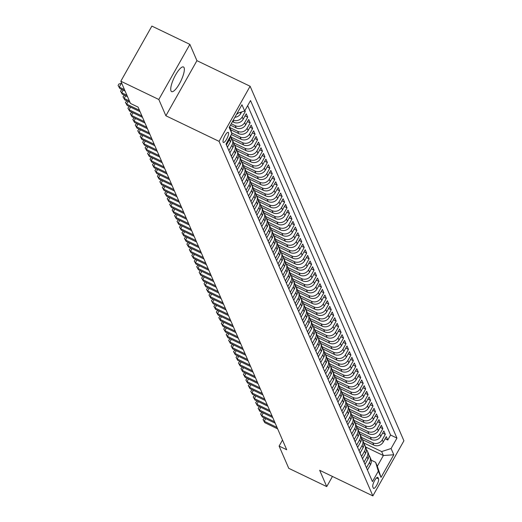 <?xml version="1.0" encoding="UTF-8"?>
<svg xmlns="http://www.w3.org/2000/svg" width="522" height="522" viewBox="0 0 522 522"><rect width="100%" height="100%" fill="white"/><g stroke="black" fill="none" stroke-linecap="round" stroke-linejoin="round"><path stroke-width="0.78" d="M170.988 90.913A13.676 3.745 115.7 0 0 171.607 91.618A13.676 3.745 115.7 0 0 180.201 82.339A13.676 3.745 115.7 0 0 184.083 67.677A13.676 3.745 115.7 0 0 183.463 66.973A13.676 3.745 115.7 0 0 174.87 76.258A13.676 3.745 115.7 0 0 170.988 90.913M223.129 142.167A5.611 1.533 115.7 0 0 223.377 142.454A5.611 1.533 115.7 0 0 226.907 138.65A5.611 1.533 115.7 0 0 228.499 132.634A5.611 1.533 115.7 0 0 228.244 132.347A5.611 1.533 115.7 0 0 224.721 136.151A5.611 1.533 115.7 0 0 223.129 142.167M189.871 44.377L158.812 99.487L165.879 115.773L196.931 60.663L189.871 44.377L151.876 26.1L120.823 81.21L130.467 103.441L138.069 107.095L286.708 449.742L279.107 446.088L288.751 468.319L326.739 486.595L332.455 476.456M196.931 60.663L250.116 86.247L403.917 440.79L372.865 495.9L219.064 141.358L250.116 86.247M362.425 439.628L373.791 445.096A7.014 6.564 -23.5 0 0 383.226 442.062L386.287 436.627L387.761 440.02L385.099 438.741M361.322 437.305L372.806 442.826A7.014 6.564 -23.5 0 0 382.241 439.798L385.308 434.356L382.639 433.077M385.308 434.356L383.833 430.963L380.766 436.399A7.014 6.564 -23.5 0 1 371.331 439.433L359.965 433.965M357.511 428.301L368.878 433.769A7.014 6.564 -23.5 0 0 378.313 430.735L381.373 425.299L382.848 428.692L380.186 427.414M355.051 422.637L366.418 428.105A7.014 6.564 -23.5 0 0 375.853 425.071L378.92 419.636L380.394 423.029L377.726 421.75M352.598 416.974L363.964 422.442A7.014 6.564 -23.5 0 0 373.4 419.407L376.46 413.972L377.935 417.365L375.272 416.086M350.138 411.31L361.505 416.778A7.014 6.564 -23.5 0 0 370.94 413.744L374.006 408.308L375.481 411.701L372.812 410.422M347.685 405.646L359.051 411.114A7.014 6.564 -23.5 0 0 368.486 408.08L371.547 402.645L373.021 406.038L370.352 404.759M345.225 399.982L356.591 405.45A7.014 6.564 -23.5 0 0 366.026 402.416L369.093 396.981L370.568 400.374L367.899 399.095M342.771 394.319L354.138 399.787A7.014 6.564 -23.5 0 0 363.573 396.753L366.633 391.317L368.108 394.71L365.439 393.431M340.311 388.655L351.678 394.123A7.014 6.564 -23.5 0 0 361.113 391.089L364.18 385.654L365.648 389.047L362.986 387.768M337.858 382.991L349.225 388.459A7.014 6.564 -23.5 0 0 358.66 385.425L361.72 379.99L363.195 383.383L360.526 382.104M335.398 377.328L346.765 382.796A7.014 6.564 -23.5 0 0 356.2 379.762L359.267 374.326L360.735 377.726L358.072 376.44M332.945 371.664L344.305 377.132A7.014 6.564 -23.5 0 0 353.746 374.098L356.807 368.662L358.281 372.062L355.613 370.777M330.485 366L341.851 371.468A7.014 6.564 -23.5 0 0 351.286 368.434L354.347 362.999L355.821 366.398L353.159 365.113M328.031 360.337L339.391 365.805A7.014 6.564 -23.5 0 0 348.827 362.77L351.893 357.335L353.368 360.735L350.699 359.449M325.571 354.673L336.938 360.141A7.014 6.564 -23.5 0 0 346.373 357.107L349.433 351.671L350.908 355.071L348.246 353.786M323.118 349.009L334.478 354.477A7.014 6.564 -23.5 0 0 343.913 351.443L346.98 346.008L348.455 349.407L345.786 348.122M320.658 343.346L332.025 348.813A7.014 6.564 -23.5 0 0 341.46 345.779L344.52 340.344L345.995 343.744L343.332 342.458M318.198 337.682L329.565 343.15A7.014 6.564 -23.5 0 0 339 340.116L342.067 334.68L343.541 338.08L340.873 336.794M315.745 332.018L327.111 337.486A7.014 6.564 -23.5 0 0 336.546 334.452L339.607 329.017L341.081 332.416L338.419 331.131M313.285 326.354L324.651 331.822A7.014 6.564 -23.5 0 0 334.087 328.788L337.153 323.353L338.628 326.752L335.959 325.467M310.831 320.691L322.198 326.159A7.014 6.564 -23.5 0 0 331.633 323.125L334.693 317.689L336.168 321.089L333.506 319.803M308.372 315.027L319.738 320.495A7.014 6.564 -23.5 0 0 329.173 317.461L332.24 312.025L333.715 315.425L331.046 314.14M305.918 309.363L317.285 314.831A7.014 6.564 -23.5 0 0 326.72 311.797L329.78 306.362L331.255 309.761L328.586 308.476M303.458 303.7L314.825 309.168A7.014 6.564 -23.5 0 0 324.26 306.133L327.327 300.698L328.801 304.098L326.133 302.812M301.005 298.036L312.371 303.504A7.014 6.564 -23.5 0 0 321.806 300.47L324.867 295.034L326.341 298.434L323.673 297.148M298.545 292.372L309.911 297.84A7.014 6.564 -23.5 0 0 319.347 294.806L322.413 289.371L323.881 292.77L321.219 291.485M296.091 286.708L307.458 292.176A7.014 6.564 -23.5 0 0 316.893 289.142L319.953 283.707L321.428 287.107L318.759 285.821M293.632 281.045L304.998 286.513A7.014 6.564 -23.5 0 0 314.433 283.479L317.5 278.043L318.968 281.443L316.306 280.157M291.178 275.381L302.538 280.849A7.014 6.564 -23.5 0 0 311.98 277.815L315.04 272.38L316.515 275.779L313.846 274.494M288.718 269.717L300.085 275.185A7.014 6.564 -23.5 0 0 309.52 272.151L312.58 266.716L314.055 270.115L311.393 268.83M286.265 264.054L297.625 269.522A7.014 6.564 -23.5 0 0 307.06 266.488L310.127 261.052L311.601 264.452L308.933 263.166M283.805 258.39L295.171 263.858A7.014 6.564 -23.5 0 0 304.607 260.824L307.667 255.388L309.141 258.788L306.479 257.503M281.351 252.726L292.712 258.194A7.014 6.564 -23.5 0 0 302.147 255.16L305.213 249.725L306.688 253.124L304.019 251.839M278.892 247.063L290.258 252.531A7.014 6.564 -23.5 0 0 299.693 249.496L302.753 244.061L304.228 247.461L301.566 246.175M276.432 241.399L287.798 246.867A7.014 6.564 -23.5 0 0 297.233 243.833L300.3 238.397L301.775 241.797L299.106 240.512M273.978 235.735L285.345 241.203A7.014 6.564 -23.5 0 0 294.78 238.169L297.84 232.734L299.315 236.133L296.653 234.848M271.518 230.072L282.885 235.539A7.014 6.564 -23.5 0 0 292.32 232.505L295.387 227.07L296.861 230.47L294.193 229.184M269.065 224.408L280.431 229.876A7.014 6.564 -23.5 0 0 289.867 226.842L292.927 221.406L294.401 224.806L291.739 223.52M266.605 218.744L277.972 224.212A7.014 6.564 -23.5 0 0 287.407 221.178L290.473 215.743L291.948 219.142L289.279 217.857M264.152 213.08L275.518 218.548A7.014 6.564 -23.5 0 0 284.953 215.514L288.013 210.079L289.488 213.478L286.819 212.193M261.692 207.417L273.058 212.885A7.014 6.564 -23.5 0 0 282.493 209.851L285.56 204.415L287.035 207.815L284.366 206.529M259.238 201.753L270.605 207.221A7.014 6.564 -23.5 0 0 280.04 204.187L283.1 198.751L284.575 202.151L281.906 200.866M256.778 196.089L268.145 201.557A7.014 6.564 -23.5 0 0 277.58 198.523L280.647 193.088L282.115 196.487L279.453 195.202M254.325 190.426L265.691 195.894A7.014 6.564 -23.5 0 0 275.127 192.859L278.187 187.424L279.661 190.824L276.993 189.538M251.865 184.762L263.232 190.23A7.014 6.564 -23.5 0 0 272.667 187.196L275.733 181.76L277.202 185.16L274.539 183.875M249.412 179.098L260.772 184.566A7.014 6.564 -23.5 0 0 270.213 181.532L273.274 176.097L274.748 179.496L272.079 178.217M246.952 173.434L258.318 178.902A7.014 6.564 -23.5 0 0 267.753 175.875L270.814 170.433L272.288 173.833L269.626 172.554M244.498 167.771L255.858 173.239A7.014 6.564 -23.5 0 0 265.293 170.211L268.36 164.769L269.835 168.169L267.166 166.89M242.038 162.107L253.405 167.575A7.014 6.564 -23.5 0 0 262.84 164.547L265.9 159.106L267.375 162.505L264.713 161.226M239.585 156.443L250.945 161.911A7.014 6.564 -23.5 0 0 260.38 158.884L263.447 153.442L264.922 156.841L262.253 155.563M237.125 150.78L248.492 156.248A7.014 6.564 -23.5 0 0 257.927 153.22L260.987 147.778L262.462 151.178L259.799 149.899M234.665 145.116L246.032 150.59A7.014 6.564 -23.5 0 0 255.467 147.556L258.534 142.114L260.008 145.514L257.339 144.235M232.212 139.452L243.578 144.927A7.014 6.564 -23.5 0 0 253.013 141.893L256.074 136.451L257.548 139.85L254.886 138.571M231.363 134.565L241.118 139.263A7.014 6.564 -23.5 0 0 250.553 136.229L253.62 130.787L255.095 134.187L252.426 132.908M230.717 129.776L238.665 133.599A7.014 6.564 -23.5 0 0 248.1 130.565L251.16 125.123L252.635 128.523L249.973 127.244M230.45 125.163L236.205 127.936A7.014 6.564 -23.5 0 0 245.64 124.902L248.707 119.46L250.182 122.859L247.513 121.58M232.434 121.639L233.752 122.272A7.014 6.564 -23.5 0 0 243.187 119.238L246.247 113.796L247.722 117.196L245.053 115.917M244.864 110.605L245.268 111.532L244.329 111.082M378.554 478.883L378.013 477.637A5.435 1.488 115.7 0 0 377.765 477.356A5.435 1.488 115.7 0 0 374.352 481.049A5.435 1.488 115.7 0 0 372.806 486.876L373.347 488.122A5.435 1.488 115.7 0 0 373.595 488.403A5.435 1.488 115.7 0 0 377.008 484.71A5.435 1.488 115.7 0 0 378.554 478.883L376.532 477.911M229.706 126.474L231.898 133.619L226.019 144.046L372.447 481.597L378.326 471.17L375.605 462.29L371.201 460.169M231.898 133.619L229.191 127.388L241.954 104.752L244.655 110.977L250.527 100.55L396.955 438.102L391.082 448.528L393.784 454.76L381.027 477.402L378.326 471.17M231.246 123.753L235.226 125.665L236.205 127.936M230.072 127.675L237.68 131.329L238.665 133.599M231.683 132.927L240.14 136.992L241.118 139.263M231.109 137.136L242.593 142.656L243.578 144.927M233.569 142.8L245.053 148.32L246.032 150.59M236.022 148.463L247.506 153.983L248.492 156.248M238.482 154.127L249.966 159.647L250.945 161.911M240.942 159.791L252.42 165.311L253.405 167.575M243.396 165.454L254.88 170.975L255.858 173.239M245.855 171.118L257.333 176.638L258.318 178.902M248.309 176.782L259.793 182.302L260.772 184.566M250.769 182.446L262.246 187.966L263.232 190.23M253.222 188.109L264.706 193.629L265.691 195.894M255.682 193.773L267.16 199.293L268.145 201.557M258.136 199.43L269.62 204.957L270.605 207.221M260.595 205.094L272.079 210.62L273.058 212.885M263.049 210.757L274.533 216.284L275.518 218.548M265.509 216.421L276.993 221.948L277.972 224.212M267.962 222.085L279.446 227.612L280.431 229.876M270.422 227.749L281.906 233.275L282.885 235.539M272.875 233.412L284.359 238.939L285.345 241.203M275.335 239.076L286.819 244.603L287.798 246.867M277.789 244.74L289.273 250.266L290.258 252.531M280.249 250.403L291.733 255.93L292.712 258.194M282.709 256.067L294.186 261.594L295.171 263.858M285.162 261.731L296.646 267.257L297.625 269.522M287.622 267.394L299.099 272.921L300.085 275.185M290.075 273.058L301.559 278.585L302.538 280.849M292.535 278.722L304.013 284.249L304.998 286.513M294.989 284.386L306.473 289.912L307.458 292.176M297.449 290.049L308.926 295.576L309.911 297.84M299.902 295.713L311.386 301.24L312.371 303.504M302.362 301.377L313.846 306.903L314.825 309.168M304.815 307.04L316.299 312.567L317.285 314.831M307.275 312.704L318.759 318.231L319.738 320.495M309.729 318.368L321.213 323.894L322.198 326.159M312.189 324.031L323.673 329.558L324.651 331.822M314.642 329.695L326.126 335.222L327.111 337.486M317.102 335.359L328.586 340.886L329.565 343.15M319.555 341.023L331.039 346.549L332.025 348.813M322.015 346.686L333.499 352.213L334.478 354.477M324.475 352.35L335.953 357.877L336.938 360.141M326.929 358.014L338.413 363.54L339.391 365.805M329.389 363.677L340.866 369.204L341.851 371.468M331.842 369.341L343.326 374.868L344.305 377.132M334.302 375.005L345.779 380.531L346.765 382.796M336.755 380.668L348.239 386.195L349.225 388.459M339.215 386.332L350.693 391.859L351.678 394.123M341.669 391.996L353.153 397.523L354.138 399.787M344.128 397.66L355.613 403.186L356.591 405.45M346.582 403.323L358.066 408.85L359.051 411.114M349.042 408.987L360.526 414.514L361.505 416.778M351.495 414.651L362.979 420.177L363.964 422.442M353.955 420.314L365.439 425.841L366.418 428.105M356.409 425.978L367.893 431.498L368.878 433.769M358.868 431.642L370.352 437.162L371.331 439.433M387.761 440.02L390.573 435.035L247.676 105.614M234.9 117.261A7.014 6.564 -23.5 0 0 240.727 113.574L241.647 111.949M245.268 111.532L242.201 116.967A7.014 6.564 156.5 0 1 233.236 120.21M247.722 117.196L244.661 122.631A7.014 6.564 156.5 0 1 235.226 125.665M250.182 122.859L247.115 128.295A7.014 6.564 156.5 0 1 237.68 131.329M252.635 128.523L249.575 133.958A7.014 6.564 156.5 0 1 240.14 136.992M255.095 134.187L252.028 139.622A7.014 6.564 156.5 0 1 242.593 142.656M257.548 139.85L254.488 145.286A7.014 6.564 156.5 0 1 245.053 148.32M260.008 145.514L256.941 150.949A7.014 6.564 156.5 0 1 247.506 153.983M262.462 151.178L259.401 156.613A7.014 6.564 156.5 0 1 249.966 159.647M264.922 156.841L261.855 162.277A7.014 6.564 156.5 0 1 252.42 165.311M267.375 162.505L264.315 167.94A7.014 6.564 156.5 0 1 254.88 170.975M269.835 168.169L266.768 173.604A7.014 6.564 156.5 0 1 257.333 176.638M272.288 173.833L269.228 179.268A7.014 6.564 156.5 0 1 259.793 182.302M274.748 179.496L271.681 184.932A7.014 6.564 156.5 0 1 262.246 187.966M277.202 185.16L274.141 190.595A7.014 6.564 156.5 0 1 264.706 193.629M279.661 190.824L276.595 196.259A7.014 6.564 156.5 0 1 267.16 199.293M282.115 196.487L279.055 201.923A7.014 6.564 156.5 0 1 269.62 204.957M284.575 202.151L281.515 207.586A7.014 6.564 156.5 0 1 272.079 210.62M287.035 207.815L283.968 213.25A7.014 6.564 156.5 0 1 274.533 216.284M289.488 213.478L286.428 218.914A7.014 6.564 156.5 0 1 276.993 221.948M291.948 219.142L288.881 224.577A7.014 6.564 156.5 0 1 279.446 227.612M294.401 224.806L291.341 230.241A7.014 6.564 156.5 0 1 281.906 233.275M296.861 230.47L293.795 235.905A7.014 6.564 156.5 0 1 284.359 238.939M299.315 236.133L296.255 241.569A7.014 6.564 156.5 0 1 286.819 244.603M301.775 241.797L298.708 247.232A7.014 6.564 156.5 0 1 289.273 250.266M304.228 247.461L301.168 252.896A7.014 6.564 156.5 0 1 291.733 255.93M306.688 253.124L303.621 258.56A7.014 6.564 156.5 0 1 294.186 261.594M309.141 258.788L306.081 264.223A7.014 6.564 156.5 0 1 296.646 267.257M311.601 264.452L308.535 269.887A7.014 6.564 156.5 0 1 299.099 272.921M314.055 270.115L310.995 275.551A7.014 6.564 156.5 0 1 301.559 278.585M316.515 275.779L313.448 281.214A7.014 6.564 156.5 0 1 304.013 284.249M318.968 281.443L315.908 286.878A7.014 6.564 156.5 0 1 306.473 289.912M321.428 287.107L318.361 292.542A7.014 6.564 156.5 0 1 308.926 295.576M323.881 292.77L320.821 298.206A7.014 6.564 156.5 0 1 311.386 301.24M326.341 298.434L323.281 303.869A7.014 6.564 156.5 0 1 313.846 306.903M328.801 304.098L325.735 309.533A7.014 6.564 156.5 0 1 316.299 312.567M331.255 309.761L328.194 315.197A7.014 6.564 156.5 0 1 318.759 318.231M333.715 315.425L330.648 320.86A7.014 6.564 156.5 0 1 321.213 323.894M336.168 321.089L333.108 326.524A7.014 6.564 156.5 0 1 323.673 329.558M338.628 326.752L335.561 332.188A7.014 6.564 156.5 0 1 326.126 335.222M341.081 332.416L338.021 337.851A7.014 6.564 156.5 0 1 328.586 340.886M343.541 338.08L340.474 343.515A7.014 6.564 156.5 0 1 331.039 346.549M345.995 343.744L342.934 349.179A7.014 6.564 156.5 0 1 333.499 352.213M348.455 349.407L345.388 354.843A7.014 6.564 156.5 0 1 335.953 357.877M350.908 355.071L347.848 360.506A7.014 6.564 156.5 0 1 338.413 363.54M353.368 360.735L350.301 366.17A7.014 6.564 156.5 0 1 340.866 369.204M355.821 366.398L352.761 371.834A7.014 6.564 156.5 0 1 343.326 374.868M358.281 372.062L355.214 377.497A7.014 6.564 156.5 0 1 345.779 380.531M360.735 377.726L357.674 383.161A7.014 6.564 156.5 0 1 348.239 386.195M363.195 383.383L360.128 388.825A7.014 6.564 156.5 0 1 350.693 391.859M365.648 389.047L362.588 394.488A7.014 6.564 156.5 0 1 353.153 397.523M368.108 394.71L365.048 400.152A7.014 6.564 156.5 0 1 355.613 403.186M370.568 400.374L367.501 405.816A7.014 6.564 156.5 0 1 358.066 408.85M373.021 406.038L369.961 411.48A7.014 6.564 156.5 0 1 360.526 414.514M375.481 411.701L372.414 417.143A7.014 6.564 156.5 0 1 362.979 420.177M377.935 417.365L374.874 422.807A7.014 6.564 156.5 0 1 365.439 425.841M380.394 423.029L377.328 428.471A7.014 6.564 156.5 0 1 367.893 431.498M382.848 428.692L379.788 434.134A7.014 6.564 156.5 0 1 370.352 437.162M366.464 467.797L369.485 462.433A7.014 6.564 -23.5 0 0 369.844 456.717A7.014 6.564 -23.5 0 0 368.845 455.132M367.449 470.061L370.47 464.697A7.014 6.564 -23.5 0 0 370.822 458.988L369.844 456.717M364.989 464.397L368.01 459.034A7.014 6.564 -23.5 0 0 368.369 453.324L367.384 451.054A7.014 6.564 156.5 0 1 367.031 456.77L364.01 462.133M362.536 458.734L365.557 453.377A7.014 6.564 -23.5 0 0 365.909 447.661L364.93 445.39A7.014 6.564 156.5 0 1 364.571 451.106L361.55 456.469M360.076 453.07L363.097 447.713A7.014 6.564 -23.5 0 0 363.456 441.997L362.47 439.726A7.014 6.564 156.5 0 1 362.118 445.442L359.09 450.806M357.622 447.406L360.643 442.049A7.014 6.564 -23.5 0 0 360.996 436.333L360.01 434.063A7.014 6.564 156.5 0 1 359.658 439.778L356.637 445.142M355.162 441.743L358.183 436.385A7.014 6.564 -23.5 0 0 358.542 430.67L357.557 428.399A7.014 6.564 156.5 0 1 357.198 434.115L354.177 439.478M352.709 436.079L355.73 430.722A7.014 6.564 -23.5 0 0 356.082 425.006L355.097 422.735A7.014 6.564 156.5 0 1 354.745 428.451L351.724 433.815M350.249 430.415L353.27 425.058A7.014 6.564 -23.5 0 0 353.629 419.342L352.644 417.071A7.014 6.564 156.5 0 1 352.285 422.787L349.264 428.151M347.789 424.751L350.817 419.394A7.014 6.564 -23.5 0 0 351.169 413.678L350.184 411.414A7.014 6.564 156.5 0 1 349.831 417.124L346.81 422.487M345.336 419.088L348.357 413.731A7.014 6.564 -23.5 0 0 348.709 408.015L347.73 405.751A7.014 6.564 156.5 0 1 347.371 411.46L344.35 416.824M342.876 413.424L345.897 408.067A7.014 6.564 -23.5 0 0 346.256 402.351L345.27 400.087A7.014 6.564 156.5 0 1 344.918 405.796L341.897 411.16M340.422 407.76L343.443 402.403A7.014 6.564 -23.5 0 0 343.796 396.687L342.817 394.423A7.014 6.564 156.5 0 1 342.458 400.133L339.437 405.496M337.962 402.097L340.983 396.74A7.014 6.564 -23.5 0 0 341.342 391.024L340.357 388.759A7.014 6.564 156.5 0 1 340.005 394.469L336.984 399.832M335.509 396.439L338.53 391.076A7.014 6.564 -23.5 0 0 338.882 385.36L337.904 383.096A7.014 6.564 156.5 0 1 337.545 388.805L334.524 394.169M333.049 390.776L336.07 385.412A7.014 6.564 -23.5 0 0 336.429 379.696L335.444 377.432A7.014 6.564 156.5 0 1 335.091 383.148L332.07 388.505M330.596 385.112L333.617 379.748A7.014 6.564 -23.5 0 0 333.969 374.033L332.99 371.768A7.014 6.564 156.5 0 1 332.631 377.484L329.61 382.841M328.136 379.448L331.157 374.085A7.014 6.564 -23.5 0 0 331.516 368.369L330.53 366.105A7.014 6.564 156.5 0 1 330.178 371.821L327.157 377.178M325.682 373.785L328.703 368.421A7.014 6.564 -23.5 0 0 329.056 362.705L328.077 360.441A7.014 6.564 156.5 0 1 327.718 366.157L324.697 371.514M323.222 368.121L326.243 362.757A7.014 6.564 -23.5 0 0 326.602 357.041L325.617 354.777A7.014 6.564 156.5 0 1 325.265 360.493L322.244 365.85M320.769 362.457L323.79 357.094A7.014 6.564 -23.5 0 0 324.142 351.378L323.164 349.114A7.014 6.564 156.5 0 1 322.805 354.829L319.784 360.187M318.309 356.794L321.33 351.43A7.014 6.564 -23.5 0 0 321.689 345.714L320.704 343.45A7.014 6.564 156.5 0 1 320.351 349.166L317.324 354.523M315.856 351.13L318.877 345.766A7.014 6.564 -23.5 0 0 319.229 340.05L318.244 337.786A7.014 6.564 156.5 0 1 317.891 343.502L314.87 348.859M313.396 345.466L316.417 340.103A7.014 6.564 -23.5 0 0 316.776 334.387L315.79 332.123A7.014 6.564 156.5 0 1 315.432 337.838L312.41 343.195M310.942 339.802L313.963 334.439A7.014 6.564 -23.5 0 0 314.316 328.723L313.33 326.459A7.014 6.564 156.5 0 1 312.978 332.175L309.957 337.532M308.482 334.139L311.503 328.775A7.014 6.564 -23.5 0 0 311.862 323.059L310.877 320.795A7.014 6.564 156.5 0 1 310.518 326.511L307.497 331.868M306.022 328.475L309.05 323.111A7.014 6.564 -23.5 0 0 309.402 317.396L308.417 315.131A7.014 6.564 156.5 0 1 308.065 320.847L305.044 326.211M303.569 322.811L306.59 317.448A7.014 6.564 -23.5 0 0 306.943 311.732L305.964 309.468A7.014 6.564 156.5 0 1 305.605 315.184L302.584 320.547M301.109 317.148L304.13 311.784A7.014 6.564 -23.5 0 0 304.489 306.068L303.504 303.804A7.014 6.564 156.5 0 1 303.151 309.52L300.13 314.883M298.656 311.484L301.677 306.12A7.014 6.564 -23.5 0 0 302.029 300.404L301.05 298.14A7.014 6.564 156.5 0 1 300.692 303.856L297.671 309.22M296.196 305.82L299.217 300.457A7.014 6.564 -23.5 0 0 299.576 294.741L298.591 292.477A7.014 6.564 156.5 0 1 298.238 298.192L295.217 303.556M293.742 300.157L296.764 294.793A7.014 6.564 -23.5 0 0 297.116 289.077L296.137 286.813A7.014 6.564 156.5 0 1 295.778 292.529L292.757 297.892M291.283 294.493L294.304 289.129A7.014 6.564 -23.5 0 0 294.662 283.413L293.677 281.149A7.014 6.564 156.5 0 1 293.325 286.865L290.304 292.229M288.829 288.829L291.85 283.466A7.014 6.564 -23.5 0 0 292.203 277.75L291.224 275.486A7.014 6.564 156.5 0 1 290.865 281.201L287.844 286.565M286.369 283.165L289.39 277.802A7.014 6.564 -23.5 0 0 289.749 272.086L288.764 269.822A7.014 6.564 156.5 0 1 288.412 275.538L285.39 280.901M283.916 277.502L286.937 272.138A7.014 6.564 -23.5 0 0 287.289 266.422L286.31 264.158A7.014 6.564 156.5 0 1 285.952 269.874L282.931 275.238M281.456 271.838L284.477 266.474A7.014 6.564 -23.5 0 0 284.836 260.759L283.851 258.494A7.014 6.564 156.5 0 1 283.498 264.21L280.477 269.574M279.002 266.174L282.024 260.811A7.014 6.564 -23.5 0 0 282.376 255.095L281.397 252.831A7.014 6.564 156.5 0 1 281.038 258.547L278.017 263.91M276.543 260.511L279.564 255.147A7.014 6.564 -23.5 0 0 279.923 249.431L278.937 247.167A7.014 6.564 156.5 0 1 278.585 252.883L275.557 258.246M274.089 254.847L277.11 249.483A7.014 6.564 -23.5 0 0 277.463 243.767L276.477 241.503A7.014 6.564 156.5 0 1 276.125 247.219L273.104 252.583M271.629 249.183L274.65 243.82A7.014 6.564 -23.5 0 0 275.009 238.104L274.024 235.84A7.014 6.564 156.5 0 1 273.672 241.555L270.644 246.919M269.176 243.52L272.197 238.156A7.014 6.564 -23.5 0 0 272.549 232.44L271.564 230.176A7.014 6.564 156.5 0 1 271.212 235.892L268.191 241.255M266.716 237.856L269.737 232.492A7.014 6.564 -23.5 0 0 270.096 226.776L269.111 224.512A7.014 6.564 156.5 0 1 268.752 230.228L265.731 235.592M264.256 232.192L267.284 226.829A7.014 6.564 -23.5 0 0 267.636 221.113L266.651 218.848A7.014 6.564 156.5 0 1 266.298 224.564L263.277 229.928M261.803 226.528L264.824 221.165A7.014 6.564 -23.5 0 0 265.176 215.449L264.197 213.185A7.014 6.564 156.5 0 1 263.838 218.901L260.817 224.264M259.343 220.865L262.364 215.501A7.014 6.564 -23.5 0 0 262.723 209.785L261.737 207.521A7.014 6.564 156.5 0 1 261.385 213.237L258.364 218.601M256.889 215.201L259.91 209.837A7.014 6.564 -23.5 0 0 260.263 204.122L259.284 201.857A7.014 6.564 156.5 0 1 258.925 207.573L255.904 212.937M254.429 209.537L257.45 204.174A7.014 6.564 -23.5 0 0 257.809 198.458L256.824 196.194A7.014 6.564 156.5 0 1 256.472 201.91L253.451 207.273M251.976 203.874L254.997 198.51A7.014 6.564 -23.5 0 0 255.349 192.794L254.371 190.53A7.014 6.564 156.5 0 1 254.012 196.246L250.991 201.609M249.516 198.21L252.537 192.846A7.014 6.564 -23.5 0 0 252.896 187.13L251.911 184.866A7.014 6.564 156.5 0 1 251.558 190.582L248.537 195.946M247.063 192.546L250.084 187.183A7.014 6.564 -23.5 0 0 250.436 181.467L249.457 179.203A7.014 6.564 156.5 0 1 249.098 184.918L246.077 190.282M244.603 186.883L247.624 181.519A7.014 6.564 -23.5 0 0 247.983 175.803L246.997 173.539A7.014 6.564 156.5 0 1 246.645 179.255L243.624 184.618M242.149 181.219L245.17 175.855A7.014 6.564 -23.5 0 0 245.523 170.139L244.544 167.875A7.014 6.564 156.5 0 1 244.185 173.591L241.164 178.955M239.689 175.555L242.71 170.192A7.014 6.564 -23.5 0 0 243.069 164.476L242.084 162.212A7.014 6.564 156.5 0 1 241.732 167.927L238.711 173.291M237.236 169.891L240.257 164.528A7.014 6.564 -23.5 0 0 240.609 158.812L239.631 156.548A7.014 6.564 156.5 0 1 239.272 162.264L236.251 167.627M234.776 164.228L237.797 158.864A7.014 6.564 -23.5 0 0 238.156 153.148L237.171 150.884A7.014 6.564 156.5 0 1 236.818 156.6L233.791 161.964M232.323 158.564L235.344 153.2A7.014 6.564 -23.5 0 0 235.696 147.485L234.717 145.22A7.014 6.564 156.5 0 1 234.358 150.936L231.337 156.3M229.863 152.9L232.884 147.537A7.014 6.564 -23.5 0 0 233.243 141.821L232.257 139.557A7.014 6.564 156.5 0 1 231.905 145.273L228.877 150.636M227.409 147.237L230.43 141.873A7.014 6.564 -23.5 0 0 230.783 136.164L230.646 135.837M230.313 136.431A7.014 6.564 156.5 0 1 229.445 139.609L226.424 144.972M375.605 462.29L377.321 466.25L383.363 455.53L381.647 451.563L391.082 448.528M365.622 446.989L383.363 455.53L393.784 454.76M363.782 442.969L381.647 451.563M158.812 99.487L120.823 81.21M165.879 115.773L219.064 141.358M372.865 495.9L319.679 470.309L326.739 486.595M282.506 440.059L279.107 446.088M390.573 435.035L396.955 438.102M366.385 449.468A7.014 6.564 156.5 0 1 367.384 451.054M363.932 443.804A7.014 6.564 156.5 0 1 364.93 445.39M361.472 438.141A7.014 6.564 156.5 0 1 362.47 439.726M359.012 432.477A7.014 6.564 156.5 0 1 360.01 434.063M356.559 426.813A7.014 6.564 156.5 0 1 357.557 428.399M354.099 421.15A7.014 6.564 156.5 0 1 355.097 422.735M351.645 415.486A7.014 6.564 156.5 0 1 352.644 417.071M349.185 409.822A7.014 6.564 156.5 0 1 350.184 411.414M346.732 404.165A7.014 6.564 156.5 0 1 347.73 405.751M344.272 398.501A7.014 6.564 156.5 0 1 345.27 400.087M341.819 392.838A7.014 6.564 156.5 0 1 342.817 394.423M339.359 387.174A7.014 6.564 156.5 0 1 340.357 388.759M336.905 381.51A7.014 6.564 156.5 0 1 337.904 383.096M334.445 375.847A7.014 6.564 156.5 0 1 335.444 377.432M331.992 370.183A7.014 6.564 156.5 0 1 332.99 371.768M329.532 364.519A7.014 6.564 156.5 0 1 330.53 366.105M327.079 358.855A7.014 6.564 156.5 0 1 328.077 360.441M324.619 353.192A7.014 6.564 156.5 0 1 325.617 354.777M322.165 347.528A7.014 6.564 156.5 0 1 323.164 349.114M319.705 341.864A7.014 6.564 156.5 0 1 320.704 343.45M317.245 336.201A7.014 6.564 156.5 0 1 318.244 337.786M314.792 330.537A7.014 6.564 156.5 0 1 315.79 332.123M312.332 324.873A7.014 6.564 156.5 0 1 313.33 326.459M309.879 319.21A7.014 6.564 156.5 0 1 310.877 320.795M307.419 313.546A7.014 6.564 156.5 0 1 308.417 315.131M304.965 307.882A7.014 6.564 156.5 0 1 305.964 309.468M302.506 302.218A7.014 6.564 156.5 0 1 303.504 303.804M300.052 296.555A7.014 6.564 156.5 0 1 301.05 298.14M297.592 290.891A7.014 6.564 156.5 0 1 298.591 292.477M295.139 285.227A7.014 6.564 156.5 0 1 296.137 286.813M292.679 279.564A7.014 6.564 156.5 0 1 293.677 281.149M290.225 273.9A7.014 6.564 156.5 0 1 291.224 275.486M287.766 268.236A7.014 6.564 156.5 0 1 288.764 269.822M285.312 262.573A7.014 6.564 156.5 0 1 286.31 264.158M282.852 256.909A7.014 6.564 156.5 0 1 283.851 258.494M280.399 251.245A7.014 6.564 156.5 0 1 281.397 252.831M277.939 245.581A7.014 6.564 156.5 0 1 278.937 247.167M275.479 239.918A7.014 6.564 156.5 0 1 276.477 241.503M273.026 234.254A7.014 6.564 156.5 0 1 274.024 235.84M270.566 228.59A7.014 6.564 156.5 0 1 271.564 230.176M268.112 222.927A7.014 6.564 156.5 0 1 269.111 224.512M265.652 217.263A7.014 6.564 156.5 0 1 266.651 218.848M263.199 211.599A7.014 6.564 156.5 0 1 264.197 213.185M260.739 205.936A7.014 6.564 156.5 0 1 261.737 207.521M258.286 200.272A7.014 6.564 156.5 0 1 259.284 201.857M255.826 194.608A7.014 6.564 156.5 0 1 256.824 196.194M253.372 188.944A7.014 6.564 156.5 0 1 254.371 190.53M250.912 183.281A7.014 6.564 156.5 0 1 251.911 184.866M248.459 177.617A7.014 6.564 156.5 0 1 249.457 179.203M245.999 171.953A7.014 6.564 156.5 0 1 246.997 173.539M243.546 166.29A7.014 6.564 156.5 0 1 244.544 167.875M241.086 160.626A7.014 6.564 156.5 0 1 242.084 162.212M238.632 154.962A7.014 6.564 156.5 0 1 239.631 156.548M236.172 149.299A7.014 6.564 156.5 0 1 237.171 150.884M233.712 143.635A7.014 6.564 156.5 0 1 234.717 145.22M231.259 137.971A7.014 6.564 156.5 0 1 232.257 139.557M244.655 110.977L237.066 113.418M238.437 112.974A7.014 6.564 156.5 0 1 236.59 114.259M377.321 466.25L381.027 477.402M265.691 418.624L264.204 421.267L277.032 427.44M264.817 422.683L263.042 419.623L264.817 422.683L277.645 428.856M263.042 419.623L264.406 418.005M263.232 412.961L261.744 415.603L274.572 421.776M262.357 417.019L260.582 413.959L262.357 417.019L275.192 423.192M260.582 413.959L261.953 412.341M260.778 407.297L259.29 409.94L272.119 416.112M259.904 411.356L258.122 408.295L259.904 411.356L272.732 417.528M258.122 408.295L259.493 406.677M258.318 401.633L256.831 404.276L269.659 410.449M257.444 405.692L255.669 402.632L257.444 405.692L270.279 411.865M255.669 402.632L257.039 401.013M255.865 395.97L254.371 398.612L267.205 404.785M254.99 400.028L253.209 396.968L254.99 400.028L267.819 406.201M253.209 396.968L254.579 395.35M253.405 390.306L251.917 392.949L264.745 399.121M252.531 394.364L250.756 391.304L252.531 394.364L265.359 400.537M250.756 391.304L252.126 389.686M250.952 384.642L249.457 387.285L262.292 393.457M250.077 388.701L248.296 385.641L250.077 388.701L262.905 394.873M248.296 385.641L249.666 384.022M248.492 378.979L247.004 381.621L259.832 387.794M247.617 383.037L245.842 379.977L247.617 383.037L260.445 389.21M245.842 379.977L247.213 378.359M246.038 373.315L244.544 375.957L257.379 382.13M245.157 377.373L243.382 374.313L245.157 377.373L257.992 383.546M243.382 374.313L244.753 372.695M243.578 367.651L242.091 370.294L254.919 376.466M242.704 371.71L240.929 368.649L242.704 371.71L255.532 377.882M240.929 368.649L242.299 367.031M241.125 361.987L239.631 364.63L252.465 370.803M240.244 366.046L238.469 362.992L240.244 366.046L253.079 372.219M238.469 362.992L239.839 361.368M238.665 356.324L237.177 358.966L250.005 365.139M237.791 360.382L236.016 357.329L237.791 360.382L250.619 366.555M236.016 357.329L237.38 355.704M236.212 350.66L234.717 353.303L247.552 359.475M235.331 354.719L233.556 351.665L235.331 354.719L248.165 360.891M233.556 351.665L234.926 350.04M233.752 344.996L232.264 347.639L245.092 353.812M232.877 349.055L231.102 346.001L232.877 349.055L245.705 355.228M231.102 346.001L232.466 344.376M231.298 339.333L229.804 341.975L242.639 348.148M230.417 343.391L228.643 340.337L230.417 343.391L243.252 349.564M228.643 340.337L230.013 338.713M228.838 333.669L227.351 336.312L240.179 342.484M227.964 337.727L226.189 334.674L227.964 337.727L240.792 343.9M226.189 334.674L227.553 333.049M226.378 328.005L224.891 330.648L237.719 336.821M225.504 332.064L223.729 329.01L225.504 332.064L238.339 338.236M223.729 329.01L225.099 327.392M223.925 322.342L222.437 324.984L235.265 331.157M223.051 326.4L221.276 323.346L223.051 326.4L235.879 332.573M221.276 323.346L222.64 321.728M221.465 316.678L219.977 319.32L232.805 325.493M220.591 320.736L218.816 317.683L220.591 320.736L233.425 326.909M218.816 317.683L220.186 316.064M219.012 311.014L217.524 313.657L230.352 319.829M218.137 315.073L216.356 312.019L218.137 315.073L230.965 321.245M216.356 312.019L217.726 310.401M216.552 305.35L215.064 307.993L227.892 314.166M215.677 309.409L213.903 306.355L215.677 309.409L228.512 315.582M213.903 306.355L215.273 304.737M214.098 299.687L212.604 302.329L225.439 308.509M213.224 303.745L211.443 300.692L213.224 303.745L226.052 309.924M211.443 300.692L212.813 299.073M211.638 294.023L210.151 296.666L222.979 302.845M210.764 298.082L208.989 295.028L210.764 298.082L223.592 304.261M208.989 295.028L210.359 293.41M209.185 288.359L207.691 291.002L220.525 297.181M208.311 292.418L206.529 289.364L208.311 292.418L221.139 298.597M206.529 289.364L207.9 287.746M206.725 282.696L205.237 285.338L218.065 291.517M205.851 286.754L204.076 283.7L205.851 286.754L218.679 292.933M204.076 283.7L204.911 282.206L205.446 282.082M204.272 277.032L202.777 279.681L215.612 285.854M203.391 281.097L201.616 278.037L203.391 281.097L216.225 287.27M201.616 278.037L202.986 276.419M201.812 271.368L200.324 274.017L213.152 280.19M200.937 275.433L199.163 272.373L200.937 275.433L213.766 281.606M199.163 272.373L199.998 270.879L200.533 270.755M199.358 265.705L197.864 268.354L210.699 274.526M198.477 269.77L196.703 266.709L198.477 269.77L211.312 275.942M196.703 266.709L198.073 265.091M196.898 260.041L195.411 262.69L208.239 268.863M196.024 264.106L194.249 261.046L196.024 264.106L208.852 270.279M194.249 261.046L195.613 259.427M194.445 254.377L192.951 257.026L205.785 263.199M193.564 258.442L191.789 255.382L193.564 258.442L206.399 264.615M191.789 255.382L193.16 253.764M191.985 248.713L190.497 251.363L203.326 257.535M191.111 252.778L189.336 249.718L191.111 252.778L203.939 258.951M189.336 249.718L190.7 248.1M189.532 243.05L188.037 245.699L200.872 251.872M188.651 247.115L186.876 244.055L188.651 247.115L201.485 253.287M186.876 244.055L188.246 242.436M187.072 237.386L185.584 240.035L198.412 246.208M186.197 241.451L184.423 238.391L186.197 241.451L199.026 247.624M184.423 238.391L185.786 236.773M184.612 231.722L183.124 234.371L195.952 240.544M183.737 235.787L181.963 232.727L183.737 235.787L196.572 241.96M181.963 232.727L183.333 231.109M182.158 226.059L180.671 228.708L193.499 234.88M181.284 230.124L179.509 227.063L181.284 230.124L194.112 236.296M179.509 227.063L180.873 225.445M179.698 220.395L178.211 223.044L191.039 229.217M178.824 224.46L177.049 221.4L178.824 224.46L191.659 230.633M177.049 221.4L178.42 219.782M177.245 214.731L175.757 217.38L188.586 223.553M176.371 218.796L174.589 215.736L176.371 218.796L189.199 224.969M174.589 215.736L175.96 214.118M174.785 209.068L173.297 211.717L186.126 217.889M173.911 213.133L172.136 210.072L173.911 213.133L186.745 219.305M172.136 210.072L173.506 208.454M172.332 203.404L170.838 206.053L183.672 212.226M171.457 207.469L169.676 204.409L171.457 207.469L184.286 213.642M169.676 204.409L171.046 202.79M169.872 197.74L168.384 200.389L181.212 206.562M168.998 201.805L167.223 198.745L168.998 201.805L181.826 207.978M167.223 198.745L168.593 197.127M167.418 192.083L165.924 194.726L178.759 200.898M166.544 196.142L164.763 193.081L166.544 196.142L179.372 202.314M164.763 193.081L166.133 191.463M164.959 186.419L163.471 189.062L176.299 195.235M164.084 190.478L162.309 187.418L164.084 190.478L176.912 196.65M162.309 187.418L163.68 185.799M162.505 180.756L161.011 183.398L173.846 189.571M161.624 184.814L159.849 181.754L161.624 184.814L174.459 190.987M159.849 181.754L161.22 180.136M160.045 175.092L158.558 177.734L171.386 183.907M159.171 179.15L157.396 176.09L159.171 179.15L171.999 185.323M157.396 176.09L158.766 174.472M157.592 169.428L156.098 172.071L168.932 178.243M156.711 173.487L154.936 170.426L156.711 173.487L169.546 179.659M154.936 170.426L156.306 168.808M155.132 163.764L153.644 166.407L166.472 172.58M154.258 167.823L152.483 164.763L154.258 167.823L167.086 173.996M152.483 164.763L153.846 163.145M152.678 158.101L151.184 160.743L164.019 166.916M151.798 162.159L150.023 159.099L151.798 162.159L164.632 168.332M150.023 159.099L151.393 157.481M150.219 152.437L148.731 155.08L161.559 161.252M149.344 156.496L147.569 153.435L149.344 156.496L162.172 162.668M147.569 153.435L148.933 151.817M147.765 146.773L146.271 149.416L159.106 155.589M146.884 150.832L145.109 147.772L146.884 150.832L159.719 157.005M145.109 147.772L146.48 146.153M145.305 141.11L143.818 143.752L156.646 149.925M144.431 145.168L142.656 142.108L144.431 145.168L157.259 151.341M142.656 142.108L144.02 140.49M142.845 135.446L141.358 138.089L154.186 144.261M141.971 139.505L140.196 136.444L141.971 139.505L154.806 145.677M140.196 136.444L141.566 134.826M140.392 129.782L138.904 132.425L151.732 138.598M139.518 133.841L137.743 130.781L139.518 133.841L152.346 140.013M137.743 130.781L139.106 129.162M137.932 124.119L136.444 126.761L149.272 132.934M137.058 128.177L135.283 125.117L137.058 128.177L149.892 134.35M135.283 125.117L136.653 123.499M135.479 118.455L133.991 121.097L146.819 127.27M134.604 122.513L132.823 119.453L134.604 122.513L147.432 128.686M132.823 119.453L134.193 117.835M133.019 112.791L131.531 115.434L144.359 121.606M132.144 116.85L130.369 113.789L132.144 116.85L144.979 123.022M130.369 113.789L131.74 112.171M130.565 107.127L129.071 109.77L141.906 115.943M129.691 111.186L127.91 108.126L129.691 111.186L142.519 117.359M127.91 108.126L129.28 106.508M128.105 101.464L126.618 104.106L139.446 110.279M127.231 105.522L125.456 102.462L127.231 105.522L140.059 111.695M125.456 102.462L126.826 100.844M125.652 95.8L124.158 98.443L129.391 100.961M124.778 99.859L122.996 96.798L124.778 99.859L130.011 102.377M122.996 96.798L124.366 95.18M123.192 90.136L121.704 92.779L126.937 95.298M122.318 94.195L120.543 91.135L122.318 94.195L127.551 96.714M120.543 91.135L121.913 89.516M121.887 83.65L121.345 83.389L119.244 87.115L124.477 89.634M119.858 88.531L118.083 85.471L119.858 88.531L125.091 91.05M118.083 85.471L118.925 83.983L121.345 83.389M233.021 120.595L233.752 122.272M372.806 442.826L373.791 445.096M382.241 439.798L383.226 442.062M240.218 112.406L240.727 113.574M242.201 116.967L243.187 119.238M244.661 122.631L245.64 124.902M247.115 128.295L248.1 130.565M249.575 133.958L250.553 136.229M252.028 139.622L253.013 141.893M254.488 145.286L255.467 147.556M256.941 150.949L257.927 153.22M259.401 156.613L260.38 158.884M261.855 162.277L262.84 164.547M264.315 167.94L265.293 170.211M266.768 173.604L267.753 175.875M269.228 179.268L270.213 181.532M271.681 184.932L272.667 187.196M274.141 190.595L275.127 192.859M276.595 196.259L277.58 198.523M279.055 201.923L280.04 204.187M281.515 207.586L282.493 209.851M283.968 213.25L284.953 215.514M286.428 218.914L287.407 221.178M288.881 224.577L289.867 226.842M291.341 230.241L292.32 232.505M293.795 235.905L294.78 238.169M296.255 241.569L297.233 243.833M298.708 247.232L299.693 249.496M301.168 252.896L302.147 255.16M303.621 258.56L304.607 260.824M306.081 264.223L307.06 266.488M308.535 269.887L309.52 272.151M310.995 275.551L311.98 277.815M313.448 281.214L314.433 283.479M315.908 286.878L316.893 289.142M318.361 292.542L319.347 294.806M320.821 298.206L321.806 300.47M323.281 303.869L324.26 306.133M325.735 309.533L326.72 311.797M328.194 315.197L329.173 317.461M330.648 320.86L331.633 323.125M333.108 326.524L334.087 328.788M335.561 332.188L336.546 334.452M338.021 337.851L339 340.116M340.474 343.515L341.46 345.779M342.934 349.179L343.913 351.443M345.388 354.843L346.373 357.107M347.848 360.506L348.827 362.77M350.301 366.17L351.286 368.434M352.761 371.834L353.746 374.098M355.214 377.497L356.2 379.762M357.674 383.161L358.66 385.425M360.128 388.825L361.113 391.089M362.588 394.488L363.573 396.753M365.048 400.152L366.026 402.416M367.501 405.816L368.486 408.08M369.961 411.48L370.94 413.744M372.414 417.143L373.4 419.407M374.874 422.807L375.853 425.071M377.328 428.471L378.313 430.735M379.788 434.134L380.766 436.399M369.485 462.433L370.47 464.697M367.031 456.77L368.01 459.034M364.571 451.106L365.557 453.377M362.118 445.442L363.097 447.713M359.658 439.778L360.643 442.049M357.198 434.115L358.183 436.385M354.745 428.451L355.73 430.722M352.285 422.787L353.27 425.058M349.831 417.124L350.817 419.394M347.371 411.46L348.357 413.731M344.918 405.796L345.897 408.067M342.458 400.133L343.443 402.403M340.005 394.469L340.983 396.74M337.545 388.805L338.53 391.076M335.091 383.148L336.07 385.412M332.631 377.484L333.617 379.748M330.178 371.821L331.157 374.085M327.718 366.157L328.703 368.421M325.265 360.493L326.243 362.757M322.805 354.829L323.79 357.094M320.351 349.166L321.33 351.43M317.891 343.502L318.877 345.766M315.432 337.838L316.417 340.103M312.978 332.175L313.963 334.439M310.518 326.511L311.503 328.775M308.065 320.847L309.05 323.111M305.605 315.184L306.59 317.448M303.151 309.52L304.13 311.784M300.692 303.856L301.677 306.12M298.238 298.192L299.217 300.457M295.778 292.529L296.764 294.793M293.325 286.865L294.304 289.129M290.865 281.201L291.85 283.466M288.412 275.538L289.39 277.802M285.952 269.874L286.937 272.138M283.498 264.21L284.477 266.474M281.038 258.547L282.024 260.811M278.585 252.883L279.564 255.147M276.125 247.219L277.11 249.483M273.672 241.555L274.65 243.82M271.212 235.892L272.197 238.156M268.752 230.228L269.737 232.492M266.298 224.564L267.284 226.829M263.838 218.901L264.824 221.165M261.385 213.237L262.364 215.501M258.925 207.573L259.91 209.837M256.472 201.91L257.45 204.174M254.012 196.246L254.997 198.51M251.558 190.582L252.537 192.846M249.098 184.918L250.084 187.183M246.645 179.255L247.624 181.519M244.185 173.591L245.17 175.855M241.732 167.927L242.71 170.192M239.272 162.264L240.257 164.528M236.818 156.6L237.797 158.864M234.358 150.936L235.344 153.2M231.905 145.273L232.884 147.537M229.445 139.609L230.43 141.873M377.393 477.343L378.013 477.637"/></g></svg>

